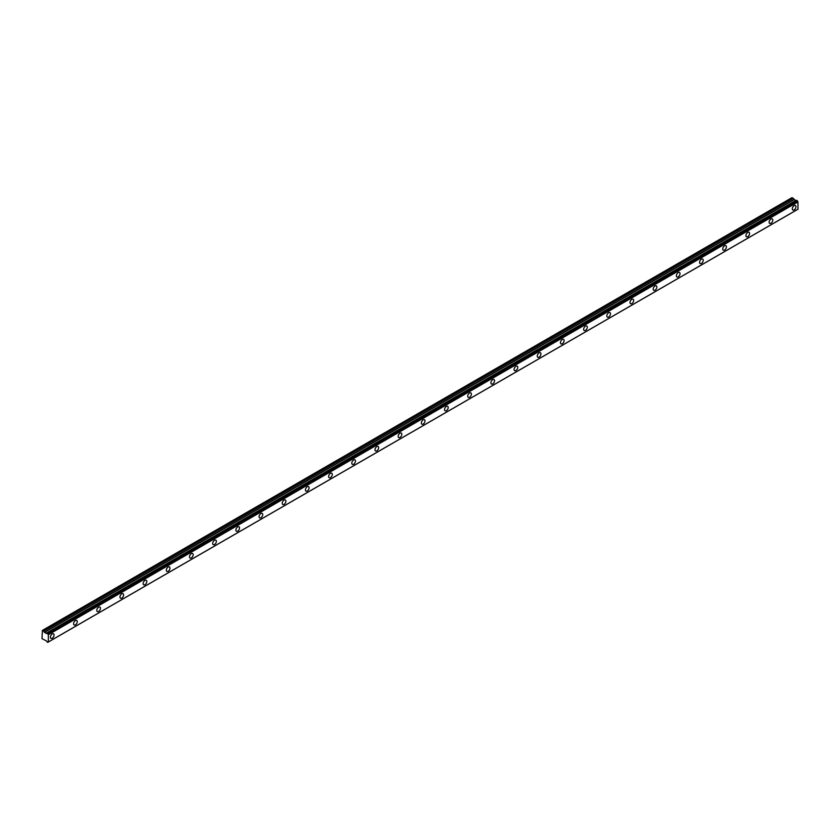 <?xml version="1.0" encoding="UTF-8"?>
<svg xmlns="http://www.w3.org/2000/svg" width="840" height="840" viewBox="0 0 840 840"><rect width="100%" height="100%" fill="white"/><g stroke="black" fill="none" stroke-linecap="round" stroke-linejoin="round"><path stroke-width="1.26" d="M796.677 200.319L797.275 200.655L47.649 633.454L47.061 633.108L796.677 200.319L46.977 633.139A0.987 0.567 60 0 1 46.232 633.371L795.858 200.582L46.232 633.371M794.136 209.895A2.594 1.502 120 0 0 795.827 207.606A2.594 1.502 120 0 0 795.438 205.527A2.594 1.502 120 0 0 794.136 205.653A2.594 1.502 120 0 0 792.435 207.942A2.594 1.502 120 0 0 792.834 210.021A2.594 1.502 120 0 0 794.136 209.895M52.238 638.222A2.594 1.502 120 0 0 53.938 635.933A2.594 1.502 120 0 0 53.54 633.853A2.594 1.502 120 0 0 52.238 633.98A2.594 1.502 120 0 0 50.547 636.269A2.594 1.502 120 0 0 50.946 638.348A2.594 1.502 120 0 0 52.238 638.222M75.421 624.834A2.594 1.502 120 0 0 77.123 622.545A2.594 1.502 120 0 0 76.724 620.466A2.594 1.502 120 0 0 75.421 620.592A2.594 1.502 120 0 0 73.731 622.881A2.594 1.502 120 0 0 74.13 624.96A2.594 1.502 120 0 0 75.421 624.834M98.606 611.447A2.594 1.502 120 0 0 100.306 609.158A2.594 1.502 120 0 0 99.908 607.078A2.594 1.502 120 0 0 98.606 607.215A2.594 1.502 120 0 0 96.915 609.494A2.594 1.502 120 0 0 97.314 611.583A2.594 1.502 120 0 0 98.606 611.447M121.79 598.07A2.594 1.502 120 0 0 123.491 595.78A2.594 1.502 120 0 0 123.092 593.702A2.594 1.502 120 0 0 121.79 593.827A2.594 1.502 120 0 0 120.099 596.117A2.594 1.502 120 0 0 120.498 598.196A2.594 1.502 120 0 0 121.79 598.07M144.974 584.682A2.594 1.502 120 0 0 146.674 582.393A2.594 1.502 120 0 0 146.276 580.314A2.594 1.502 120 0 0 144.974 580.44A2.594 1.502 120 0 0 143.283 582.729A2.594 1.502 120 0 0 143.682 584.808A2.594 1.502 120 0 0 144.974 584.682M168.158 571.295A2.594 1.502 120 0 0 169.859 569.005A2.594 1.502 120 0 0 169.459 566.926A2.594 1.502 120 0 0 168.158 567.053A2.594 1.502 120 0 0 166.467 569.341A2.594 1.502 120 0 0 166.866 571.421A2.594 1.502 120 0 0 168.158 571.295M191.341 557.907A2.594 1.502 120 0 0 193.042 555.618A2.594 1.502 120 0 0 192.644 553.539A2.594 1.502 120 0 0 191.341 553.665A2.594 1.502 120 0 0 189.651 555.954A2.594 1.502 120 0 0 190.05 558.033A2.594 1.502 120 0 0 191.341 557.907M214.526 544.52A2.594 1.502 120 0 0 216.227 542.241A2.594 1.502 120 0 0 215.828 540.151A2.594 1.502 120 0 0 214.526 540.288A2.594 1.502 120 0 0 212.835 542.577A2.594 1.502 120 0 0 213.234 544.656A2.594 1.502 120 0 0 214.526 544.52M237.709 531.143A2.594 1.502 120 0 0 239.411 528.854A2.594 1.502 120 0 0 239.012 526.774A2.594 1.502 120 0 0 237.709 526.901A2.594 1.502 120 0 0 236.019 529.19A2.594 1.502 120 0 0 236.418 531.269A2.594 1.502 120 0 0 237.709 531.143M260.894 517.755A2.594 1.502 120 0 0 262.595 515.466A2.594 1.502 120 0 0 262.196 513.387A2.594 1.502 120 0 0 260.894 513.513A2.594 1.502 120 0 0 259.203 515.802A2.594 1.502 120 0 0 259.602 517.881A2.594 1.502 120 0 0 260.894 517.755M284.078 504.368A2.594 1.502 120 0 0 285.779 502.079A2.594 1.502 120 0 0 285.38 500A2.594 1.502 120 0 0 284.078 500.126A2.594 1.502 120 0 0 282.387 502.415A2.594 1.502 120 0 0 282.786 504.494A2.594 1.502 120 0 0 284.078 504.368M307.262 490.98A2.594 1.502 120 0 0 308.963 488.691A2.594 1.502 120 0 0 308.564 486.612A2.594 1.502 120 0 0 307.262 486.749A2.594 1.502 120 0 0 305.571 489.027A2.594 1.502 120 0 0 305.97 491.106A2.594 1.502 120 0 0 307.262 490.98M330.456 477.593A2.594 1.502 120 0 0 332.147 475.314A2.594 1.502 120 0 0 331.748 473.225A2.594 1.502 120 0 0 330.456 473.361A2.594 1.502 120 0 0 328.755 475.65A2.594 1.502 120 0 0 329.154 477.729A2.594 1.502 120 0 0 330.456 477.593M353.64 464.216A2.594 1.502 120 0 0 355.331 461.927A2.594 1.502 120 0 0 354.931 459.848A2.594 1.502 120 0 0 353.64 459.974A2.594 1.502 120 0 0 351.939 462.263A2.594 1.502 120 0 0 352.338 464.342A2.594 1.502 120 0 0 353.64 464.216M376.824 450.828A2.594 1.502 120 0 0 378.514 448.539A2.594 1.502 120 0 0 378.116 446.46A2.594 1.502 120 0 0 376.824 446.586A2.594 1.502 120 0 0 375.123 448.875A2.594 1.502 120 0 0 375.522 450.954A2.594 1.502 120 0 0 376.824 450.828M400.008 437.441A2.594 1.502 120 0 0 401.699 435.151A2.594 1.502 120 0 0 401.3 433.072A2.594 1.502 120 0 0 400.008 433.199A2.594 1.502 120 0 0 398.307 435.488A2.594 1.502 120 0 0 398.706 437.567A2.594 1.502 120 0 0 400.008 437.441M423.192 424.053A2.594 1.502 120 0 0 424.882 421.764A2.594 1.502 120 0 0 424.483 419.685A2.594 1.502 120 0 0 423.192 419.822A2.594 1.502 120 0 0 421.491 422.1A2.594 1.502 120 0 0 421.89 424.179A2.594 1.502 120 0 0 423.192 424.053M446.376 410.666A2.594 1.502 120 0 0 448.067 408.387A2.594 1.502 120 0 0 447.668 406.308A2.594 1.502 120 0 0 446.376 406.434A2.594 1.502 120 0 0 444.675 408.723A2.594 1.502 120 0 0 445.074 410.802A2.594 1.502 120 0 0 446.376 410.666M469.56 397.288A2.594 1.502 120 0 0 471.251 395A2.594 1.502 120 0 0 470.852 392.921A2.594 1.502 120 0 0 469.56 393.046A2.594 1.502 120 0 0 467.859 395.336A2.594 1.502 120 0 0 468.258 397.415A2.594 1.502 120 0 0 469.56 397.288M492.744 383.901A2.594 1.502 120 0 0 494.435 381.612A2.594 1.502 120 0 0 494.036 379.533A2.594 1.502 120 0 0 492.744 379.659A2.594 1.502 120 0 0 491.043 381.948A2.594 1.502 120 0 0 491.442 384.027A2.594 1.502 120 0 0 492.744 383.901M515.928 370.514A2.594 1.502 120 0 0 517.619 368.225A2.594 1.502 120 0 0 517.22 366.145A2.594 1.502 120 0 0 515.928 366.272A2.594 1.502 120 0 0 514.227 368.56A2.594 1.502 120 0 0 514.626 370.639A2.594 1.502 120 0 0 515.928 370.514M539.112 357.126A2.594 1.502 120 0 0 540.803 354.837A2.594 1.502 120 0 0 540.404 352.758A2.594 1.502 120 0 0 539.112 352.894A2.594 1.502 120 0 0 537.411 355.173A2.594 1.502 120 0 0 537.81 357.262A2.594 1.502 120 0 0 539.112 357.126M562.296 343.739A2.594 1.502 120 0 0 563.986 341.46A2.594 1.502 120 0 0 563.587 339.381A2.594 1.502 120 0 0 562.296 339.507A2.594 1.502 120 0 0 560.595 341.796A2.594 1.502 120 0 0 560.994 343.875A2.594 1.502 120 0 0 562.296 343.739M585.48 330.362A2.594 1.502 120 0 0 587.171 328.072A2.594 1.502 120 0 0 586.772 325.994A2.594 1.502 120 0 0 585.48 326.119A2.594 1.502 120 0 0 583.779 328.409A2.594 1.502 120 0 0 584.178 330.488A2.594 1.502 120 0 0 585.48 330.362M608.664 316.974A2.594 1.502 120 0 0 610.355 314.685A2.594 1.502 120 0 0 609.956 312.606A2.594 1.502 120 0 0 608.664 312.732A2.594 1.502 120 0 0 606.963 315.021A2.594 1.502 120 0 0 607.362 317.1A2.594 1.502 120 0 0 608.664 316.974M631.848 303.587A2.594 1.502 120 0 0 633.538 301.298A2.594 1.502 120 0 0 633.139 299.219A2.594 1.502 120 0 0 631.848 299.344A2.594 1.502 120 0 0 630.147 301.633A2.594 1.502 120 0 0 630.546 303.713A2.594 1.502 120 0 0 631.848 303.587M655.032 290.199A2.594 1.502 120 0 0 656.723 287.91A2.594 1.502 120 0 0 656.324 285.831A2.594 1.502 120 0 0 655.032 285.968A2.594 1.502 120 0 0 653.331 288.246A2.594 1.502 120 0 0 653.73 290.336A2.594 1.502 120 0 0 655.032 290.199M678.216 276.822A2.594 1.502 120 0 0 679.907 274.533A2.594 1.502 120 0 0 679.508 272.454A2.594 1.502 120 0 0 678.216 272.58A2.594 1.502 120 0 0 676.515 274.869A2.594 1.502 120 0 0 676.914 276.948A2.594 1.502 120 0 0 678.216 276.822M701.4 263.435A2.594 1.502 120 0 0 703.091 261.146A2.594 1.502 120 0 0 702.702 259.067A2.594 1.502 120 0 0 701.4 259.192A2.594 1.502 120 0 0 699.699 261.482A2.594 1.502 120 0 0 700.098 263.56A2.594 1.502 120 0 0 701.4 263.435M724.584 250.047A2.594 1.502 120 0 0 726.275 247.758A2.594 1.502 120 0 0 725.886 245.679A2.594 1.502 120 0 0 724.584 245.805A2.594 1.502 120 0 0 722.883 248.094A2.594 1.502 120 0 0 723.282 250.173A2.594 1.502 120 0 0 724.584 250.047M747.768 236.66A2.594 1.502 120 0 0 749.458 234.371A2.594 1.502 120 0 0 749.07 232.291A2.594 1.502 120 0 0 747.768 232.417A2.594 1.502 120 0 0 746.067 234.707A2.594 1.502 120 0 0 746.466 236.786A2.594 1.502 120 0 0 747.768 236.66M770.952 223.272A2.594 1.502 120 0 0 772.643 220.994A2.594 1.502 120 0 0 772.254 218.904A2.594 1.502 120 0 0 770.952 219.041A2.594 1.502 120 0 0 769.251 221.329A2.594 1.502 120 0 0 769.65 223.409A2.594 1.502 120 0 0 770.952 223.272M47.723 642.348A0.987 0.567 60 0 1 48.31 642.023L46.977 641.918A0.987 0.567 60 0 0 46.232 640.815L42 638.663L42.389 630.409L43.575 631.134L793.202 198.334L792.015 197.621L42.389 630.409M795.732 200.603L793.202 198.334M796.625 200.309L46.998 633.108M798 209.181L48.373 641.97L797.979 209.234L797.937 201.779A0.987 0.567 60 0 1 797.349 200.781L797.275 200.655M795.795 200.571L46.116 633.392L43.575 631.134M797.937 201.779L48.31 634.567L48.373 641.97L47.702 642.38M48.31 634.567A0.987 0.567 60 0 1 47.723 633.57L797.349 200.781M793.128 198.272L43.502 631.061M793.884 199.532L44.258 632.321M44.394 632.468L794.021 199.678M795.606 200.582L45.98 633.381M48.373 634.694L798 201.905M797.979 209.234L48.352 642.023"/></g></svg>
